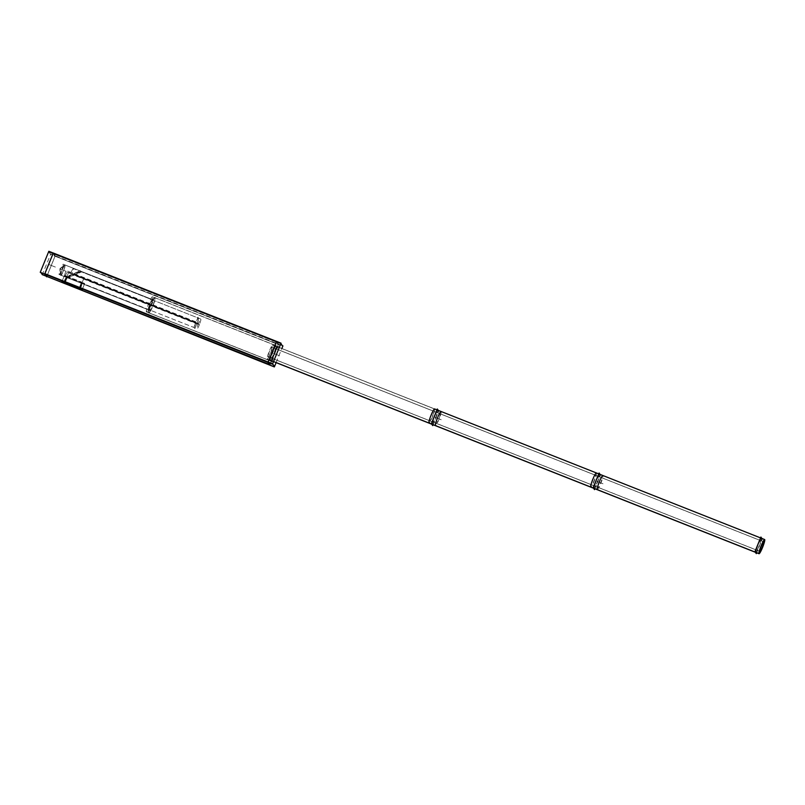 <?xml version="1.0" encoding="UTF-8"?>
<svg xmlns="http://www.w3.org/2000/svg" width="805" height="805" viewBox="0 0 805 805"><rect width="100%" height="100%" fill="white"/><g stroke="black" fill="none" stroke-linecap="round" stroke-linejoin="round"><path stroke-width="0.6" stroke-dasharray="4.03 3.02" d="M55.042 256.181L53.14 253.454L55.042 256.181L278.319 344.53L276.407 341.803L278.319 344.53L270.057 364.766L278.319 344.53L55.042 256.181L46.791 276.417L55.042 256.181M44.899 273.65L45.332 274.334L44.899 273.65M269.444 364.514L270.057 364.766L269.444 364.514M268.156 362.029L268.608 362.683L268.156 362.029M81.597 289.377L82.251 289.488L84.294 284.457L81.808 282.444L79.796 288.24L81.808 282.444L66.604 276.427L64.148 276.487L60.868 275.189A5.524 0.704 -68.4 0 1 60.828 275.149L59.842 268.84L60.908 275.471A5.776 0.735 -68.4 0 1 60.818 275.3A5.776 0.735 -68.4 0 1 62.357 269.836A5.776 0.735 -68.4 0 1 64.974 264.805A5.776 0.735 -68.4 0 1 65.245 264.835L59.842 268.84L65.185 264.744A5.776 0.735 -68.4 0 1 63.545 270.832A5.776 0.735 -68.4 0 1 60.838 275.38L59.842 268.84L66.211 271.366L59.842 268.84L60.868 275.441L59.842 268.84L64.984 264.956A5.524 0.704 -68.4 0 1 63.474 270.53A5.524 0.704 -68.4 0 1 60.868 275.189M62.549 281.79L62.005 281.418L64.058 276.387L67.077 277.101L64.752 282.786L67.077 277.101L84.284 284.437L81.808 282.444L66.604 276.427L63.977 281.981L66.604 276.427L64.058 276.437L148.351 309.784A5.524 0.704 111.6 0 1 148.311 309.653L148.754 312.592A8.161 1.036 111.6 0 0 148.814 312.793L270.158 360.811A8.161 1.036 111.6 0 0 270.228 360.861A8.161 1.036 111.6 0 0 274.072 353.979A8.161 1.036 111.6 0 0 276.306 345.758A8.161 1.036 111.6 0 0 276.236 345.697A8.161 1.036 111.6 0 0 272.392 352.58A8.161 1.036 111.6 0 0 270.158 360.811A8.161 1.036 111.6 0 0 273.942 354.301A8.161 1.036 111.6 0 0 276.306 345.758A8.161 1.036 111.6 0 0 272.523 352.268A8.161 1.036 111.6 0 0 270.158 360.811M152.276 299.611L154.62 297.77A8.161 1.036 111.6 0 1 154.892 297.679A8.161 1.036 111.6 0 1 154.963 297.739A8.161 1.036 -68.4 0 1 152.729 305.96A8.161 1.036 -68.4 0 1 148.885 312.853A8.161 1.036 -68.4 0 1 148.814 312.793L148.351 309.784A5.524 0.704 -68.4 0 0 148.402 309.824A5.524 0.704 -68.4 0 0 150.998 305.165A5.524 0.704 -68.4 0 0 152.517 299.591A5.524 0.704 111.6 0 0 152.467 299.551A5.524 0.704 111.6 0 0 152.276 299.611A5.524 0.704 111.6 0 0 149.78 304.431A5.524 0.704 111.6 0 0 148.311 309.653M154.62 297.77A8.161 1.036 111.6 0 0 150.927 304.884A8.161 1.036 111.6 0 0 148.754 312.592M276.306 345.758L154.963 297.739A8.161 1.036 111.6 0 0 151.179 304.25A8.161 1.036 111.6 0 0 148.814 312.793A8.161 1.036 -68.4 0 0 152.598 306.282A8.161 1.036 -68.4 0 0 154.963 297.739L152.517 299.591L64.984 264.956A5.524 0.704 111.6 0 0 64.943 264.915A5.524 0.704 111.6 0 0 64.752 264.976A5.524 0.704 111.6 0 0 62.257 269.796A5.524 0.704 111.6 0 0 60.778 275.018A5.524 0.704 111.6 0 0 60.828 275.149A5.524 0.704 -68.4 0 0 63.384 270.742A5.524 0.704 -68.4 0 0 64.984 264.956A5.524 0.704 111.6 0 0 62.428 269.363A5.524 0.704 111.6 0 0 60.828 275.149L64.058 276.437M276.105 346.241A7.627 0.966 111.6 0 0 276.045 346.19A7.627 0.966 111.6 0 0 272.452 352.63A7.627 0.966 111.6 0 0 270.359 360.318A7.627 0.966 111.6 0 0 270.43 360.378A7.627 0.966 111.6 0 0 274.012 353.938A7.627 0.966 111.6 0 0 276.105 346.241A7.627 0.966 111.6 0 0 272.573 352.328A7.627 0.966 111.6 0 0 270.359 360.318A7.627 0.966 111.6 0 0 273.901 354.23A7.627 0.966 111.6 0 0 276.105 346.241L437.9 410.258A7.627 0.966 111.6 0 0 437.829 410.208A7.627 0.966 111.6 0 1 437.9 410.258L599.685 474.286A7.627 0.966 111.6 0 0 599.624 474.226A7.627 0.966 111.6 0 1 599.685 474.286L761.48 538.304A7.627 0.966 111.6 0 0 761.409 538.243L760.544 537.901M275.179 348.505A5.172 0.654 -68.4 0 1 273.76 353.727A5.172 0.654 -68.4 0 1 271.325 358.094A5.172 0.654 -68.4 0 1 271.285 358.054A5.172 0.654 -68.4 0 1 272.704 352.842A5.172 0.654 -68.4 0 1 275.139 348.464A5.172 0.654 -68.4 0 1 275.179 348.505A5.172 0.654 -68.4 0 1 273.68 353.928A5.172 0.654 -68.4 0 1 271.285 358.054A5.172 0.654 -68.4 0 1 272.784 352.64A5.172 0.654 -68.4 0 1 275.179 348.505L436.974 412.522A5.172 0.654 -68.4 0 1 435.555 417.745A5.172 0.654 -68.4 0 1 433.12 422.112A5.172 0.654 -68.4 0 1 433.08 422.072A5.172 0.654 -68.4 0 1 434.489 416.859A5.172 0.654 -68.4 0 1 436.924 412.492A5.172 0.654 -68.4 0 1 436.974 412.522A5.172 0.654 -68.4 0 1 435.555 417.745A5.172 0.654 -68.4 0 1 433.12 422.112A5.172 0.654 -68.4 0 1 433.08 422.072A5.172 0.654 -68.4 0 1 434.489 416.859A5.172 0.654 -68.4 0 1 436.924 412.492A5.172 0.654 -68.4 0 1 436.974 412.522A5.172 0.654 -68.4 0 1 435.475 417.946A5.172 0.654 -68.4 0 1 433.08 422.072A5.172 0.654 -68.4 0 1 434.569 416.658A5.172 0.654 -68.4 0 1 436.974 412.522A5.172 0.654 -68.4 0 1 435.475 417.946A5.172 0.654 -68.4 0 1 433.08 422.072A5.172 0.654 -68.4 0 1 434.569 416.658A5.172 0.654 -68.4 0 1 436.974 412.522L598.759 476.55A5.172 0.654 -68.4 0 1 597.35 481.762A5.172 0.654 -68.4 0 1 594.915 486.129A5.172 0.654 -68.4 0 1 594.865 486.099A5.172 0.654 -68.4 0 1 596.284 480.877A5.172 0.654 -68.4 0 1 598.719 476.51A5.172 0.654 -68.4 0 1 598.759 476.55A5.172 0.654 -68.4 0 1 597.35 481.762A5.172 0.654 -68.4 0 1 594.915 486.129A5.172 0.654 -68.4 0 1 594.865 486.099A5.172 0.654 -68.4 0 1 596.284 480.877A5.172 0.654 -68.4 0 1 598.719 476.51A5.172 0.654 -68.4 0 1 598.759 476.55A5.172 0.654 -68.4 0 1 597.26 481.964A5.172 0.654 -68.4 0 1 594.865 486.099A5.172 0.654 -68.4 0 1 596.364 480.676A5.172 0.654 -68.4 0 1 598.759 476.55A5.172 0.654 -68.4 0 1 597.26 481.964A5.172 0.654 -68.4 0 1 594.865 486.099A5.172 0.654 -68.4 0 1 596.364 480.676A5.172 0.654 -68.4 0 1 598.759 476.55L760.554 540.568A5.172 0.654 -68.4 0 1 759.135 545.79A5.172 0.654 -68.4 0 1 756.7 550.157A5.172 0.654 -68.4 0 1 756.66 550.117A5.172 0.654 -68.4 0 1 758.079 544.894A5.172 0.654 -68.4 0 1 760.514 540.527A5.172 0.654 -68.4 0 1 760.554 540.568A5.172 0.654 -68.4 0 1 759.055 545.991A5.172 0.654 -68.4 0 1 756.66 550.117A5.172 0.654 -68.4 0 1 758.159 544.703A5.172 0.654 -68.4 0 1 760.554 540.568M432.215 424.396A7.627 0.966 111.6 0 0 435.807 417.956A7.627 0.966 111.6 0 0 437.9 410.258A7.627 0.966 111.6 0 1 435.807 417.956A7.627 0.966 111.6 0 1 432.215 424.396L431.752 424.215M594.01 488.414A7.627 0.966 111.6 0 0 597.602 481.974A7.627 0.966 111.6 0 0 599.685 474.286A7.627 0.966 111.6 0 1 597.602 481.974A7.627 0.966 111.6 0 1 594.01 488.414L593.537 488.233M755.332 552.25L755.794 552.441A7.627 0.966 111.6 0 0 759.387 545.991A7.627 0.966 111.6 0 0 761.48 538.304A7.627 0.966 111.6 0 1 759.266 546.293A7.627 0.966 111.6 0 1 755.734 552.381L755.301 552.21M196.018 322.262A5.182 0.654 111.6 0 0 194.558 327.726A5.182 0.654 111.6 0 0 196.913 323.55A5.182 0.654 111.6 0 0 198.372 318.086A5.182 0.654 111.6 0 0 196.018 322.262A5.182 0.654 111.6 0 0 194.518 327.685A5.182 0.654 111.6 0 0 196.913 323.55A5.182 0.654 111.6 0 0 198.412 318.126A5.182 0.654 111.6 0 0 196.018 322.262L73.396 273.74L80.51 271.456L74.302 275.028L67.177 277.312L73.396 273.74C82.341 270.46 82.643 270.893 74.302 275.028L196.913 323.55M53.261 252.991L55.243 255.829L46.66 276.87M48.632 251.633L50.614 254.471L282.817 346.351M42.152 275.048L50.745 254.008L282.947 345.888M276.115 362.632L281.881 348.495M40.431 271.889L40.874 272.563M42.323 274.646L274.565 366.587M276.538 341.34L278.52 344.178L269.927 365.218M152.467 296.723A8.161 1.036 -68.4 0 0 148.533 303.847A8.161 1.036 -68.4 0 0 146.44 311.877A8.161 1.036 -68.4 0 0 150.394 304.763A8.161 1.036 -68.4 0 0 152.487 296.733L278.681 346.663A8.161 1.036 -68.4 0 1 276.588 354.703A8.161 1.036 -68.4 0 1 272.664 361.827A8.161 1.036 -68.4 0 1 272.553 361.687L146.349 311.756A8.161 1.036 -68.4 0 0 146.46 311.887L272.643 361.817A8.161 1.036 -68.4 0 1 274.726 353.777A8.161 1.036 -68.4 0 1 278.661 346.653A8.161 1.036 -68.4 0 1 278.772 346.794L152.578 296.854A8.161 1.036 -68.4 0 0 152.467 296.723L278.661 346.653M152.054 299.792A5.273 0.674 -68.4 0 0 149.67 304.391A5.273 0.674 -68.4 0 0 148.261 309.372A5.273 0.674 -68.4 0 0 148.341 309.533L148.915 313.125A8.412 1.067 -68.4 0 1 148.794 312.873A8.412 1.067 -68.4 0 1 151.038 304.924A8.412 1.067 -68.4 0 1 154.842 297.598A8.412 1.067 -68.4 0 1 155.234 297.649L152.306 299.822A5.273 0.674 -68.4 0 0 152.054 299.792L154.842 297.598M152.246 299.732L155.144 297.508A8.412 1.067 -68.4 0 1 152.759 306.363A8.412 1.067 -68.4 0 1 148.824 312.994L148.281 309.452A5.273 0.674 -68.4 0 0 150.756 305.286A5.273 0.674 -68.4 0 0 152.246 299.732M63.203 264.231L154.228 300.255A5.524 0.704 -68.4 0 1 152.809 305.689A5.524 0.704 -68.4 0 1 150.153 310.519A5.524 0.704 -68.4 0 1 150.072 310.428L59.047 274.404A5.524 0.704 -68.4 0 0 59.117 274.495L150.132 310.509A5.524 0.704 -68.4 0 1 151.551 305.065A5.524 0.704 -68.4 0 1 154.218 300.245A5.524 0.704 -68.4 0 1 154.288 300.335L63.263 264.312A5.524 0.704 -68.4 0 0 63.193 264.221A5.524 0.704 -68.4 0 1 61.784 269.675A5.524 0.704 -68.4 0 1 59.117 274.495A5.524 0.704 -68.4 0 1 60.526 269.051A5.524 0.704 -68.4 0 1 63.193 264.221L154.218 300.245M64.44 282.485L66.986 276.266L64.43 275.471L67.449 276.94L64.913 283.159M63.867 282.253L66.402 276.035L82.221 282.293L79.685 288.512M79.584 288.965L82.12 282.746L84.676 283.541L81.647 282.072L79.111 288.291M80.158 289.186L82.694 282.968L66.875 276.709L64.34 282.927M270.933 361.586L269.554 359.614L275.531 344.973L276.91 346.945L270.933 361.586M441.17 411.617L272.905 345.033A7.627 0.966 -68.4 0 0 272.804 344.902A7.627 0.966 -68.4 0 0 269.122 351.574A7.627 0.966 -68.4 0 0 267.169 359.09L270.43 360.378M273.549 361.526L267.089 358.97A7.627 0.966 -68.4 0 0 267.19 359.1A7.627 0.966 -68.4 0 0 270.872 352.429A7.627 0.966 -68.4 0 0 272.825 344.912L441.09 411.496A7.627 0.966 -68.4 0 1 439.127 419.013A7.627 0.966 -68.4 0 1 435.455 425.674M432.728 425.614L438.705 410.963L438.302 410.389L438.705 410.963L432.728 425.614M436.34 423.39L268.085 356.806A5.172 0.654 -68.4 0 1 269.403 351.704A5.172 0.654 -68.4 0 1 271.899 347.186L440.174 413.78A5.172 0.654 -68.4 0 1 438.856 418.872A5.172 0.654 -68.4 0 1 436.36 423.39A5.172 0.654 -68.4 0 1 436.29 423.309L268.025 356.726A5.172 0.654 -68.4 0 0 268.095 356.816L436.36 423.39A5.172 0.654 -68.4 0 1 437.668 418.288A5.172 0.654 -68.4 0 1 440.164 413.77A5.172 0.654 -68.4 0 1 440.234 413.861L271.969 347.277A5.172 0.654 -68.4 0 0 271.899 347.186A5.172 0.654 -68.4 0 1 270.591 352.288A5.172 0.654 -68.4 0 1 268.095 356.816M597.24 489.702A7.627 0.966 -68.4 0 0 600.922 483.03A7.627 0.966 -68.4 0 0 602.875 475.514L434.609 408.93A7.627 0.966 -68.4 0 1 434.7 409.051L602.955 475.634M434.609 408.93A7.627 0.966 -68.4 0 1 432.657 416.457A7.627 0.966 -68.4 0 1 428.985 423.118M594.513 489.631L600.49 474.99L600.087 474.417L600.49 474.99L594.513 489.631M433.704 411.214L601.969 477.798A5.172 0.654 -68.4 0 1 600.641 482.899A5.172 0.654 -68.4 0 1 598.145 487.417A5.172 0.654 -68.4 0 1 598.075 487.327L429.82 420.743A5.172 0.654 -68.4 0 0 429.88 420.834L598.135 487.407A5.172 0.654 -68.4 0 1 599.463 482.306A5.172 0.654 -68.4 0 1 601.959 477.788A5.172 0.654 -68.4 0 1 602.019 477.878L433.764 411.295A5.172 0.654 -68.4 0 0 433.694 411.214A5.172 0.654 -68.4 0 1 432.376 416.316A5.172 0.654 -68.4 0 1 429.88 420.834A5.172 0.654 -68.4 0 1 431.198 415.732A5.172 0.654 -68.4 0 1 433.694 411.214L601.959 477.788M764.629 539.521L596.404 472.958A7.627 0.966 -68.4 0 1 596.485 473.078L764.488 539.551M596.404 472.958A7.627 0.966 -68.4 0 1 594.452 480.474A7.627 0.966 -68.4 0 1 590.769 487.136M756.308 553.649L762.285 539.008L761.882 538.434M759.276 551.173L591.665 484.852A5.172 0.654 -68.4 0 1 592.983 479.75A5.172 0.654 -68.4 0 1 595.479 475.232L763.734 541.805L595.479 475.232A5.172 0.654 -68.4 0 1 594.171 480.333A5.172 0.654 -68.4 0 1 591.675 484.852A5.172 0.654 -68.4 0 1 591.605 484.771L759.286 551.123M595.479 475.232A5.172 0.654 -68.4 0 1 595.549 475.312L763.633 541.825M193.965 327.202L198.03 317.261L198.966 318.609L194.901 328.541L193.965 327.202M73.305 268.598A5.182 0.654 -68.4 0 0 70.82 273.076L198.342 323.529A5.182 0.654 -68.4 0 1 200.827 319.062A5.182 0.654 -68.4 0 1 199.248 324.818L71.726 274.354A5.182 0.654 -68.4 0 0 73.305 268.598L200.827 319.062M80.379 270.711L81.315 272.05L67.318 278.057L66.382 276.719L80.379 270.711M64.621 276.306A5.182 0.654 -68.4 0 0 67.097 271.828L199.59 324.254A5.182 0.654 -68.4 0 1 197.104 328.732A5.182 0.654 -68.4 0 1 198.684 322.966L66.201 270.54A5.182 0.654 -68.4 0 0 64.621 276.306L197.104 328.732M152.517 299.591A5.524 0.704 111.6 0 0 149.951 303.998A5.524 0.704 111.6 0 0 148.351 309.784A5.524 0.704 -68.4 0 0 150.917 305.377A5.524 0.704 -68.4 0 0 152.517 299.591M82.281 283.119L79.967 288.804L82.281 283.119M49.175 264.624L55.545 267.139L49.175 264.624M146.389 311.827L272.593 361.767L146.389 311.827M147.365 303.475L153.735 306.001L147.365 303.475M148.311 309.502L148.865 313.075L148.311 309.502M59.077 274.465L150.102 310.478L59.077 274.465M68.646 272.332L66.05 278.701M66.714 276.155L64.179 282.374M83.861 278.349L81.255 284.718M81.919 282.173L79.383 288.391M270.359 360.318L273.529 361.576M431.722 424.175L432.154 424.346A7.627 0.966 111.6 0 0 435.686 418.248A7.627 0.966 111.6 0 0 437.9 410.258A7.627 0.966 111.6 0 1 435.686 418.248A7.627 0.966 111.6 0 1 432.154 424.346M271.285 358.054L756.66 550.117M273.237 353.284L279.607 355.8L273.237 353.284M272.875 344.963L441.13 411.546L272.875 344.963M271.949 347.227L440.204 413.81L271.949 347.227M593.506 488.192L593.939 488.363A7.627 0.966 111.6 0 0 597.481 482.276A7.627 0.966 111.6 0 0 599.685 474.286A7.627 0.966 111.6 0 1 597.481 482.276A7.627 0.966 111.6 0 1 593.939 488.363M435.022 417.302L441.392 419.818L435.022 417.302M434.66 408.98L602.925 475.564L434.66 408.98M433.734 411.244L601.999 477.828L433.734 411.244M596.817 481.32L603.187 483.845L596.817 481.32M596.455 472.998L764.559 539.521L596.455 472.998M595.529 475.272L763.683 541.805L595.529 475.272M74.302 275.028C65.356 278.309 65.054 277.876 73.396 273.74M69.069 272.493L75.439 275.018L69.069 272.493M71.846 274.062L199.368 324.516M66.976 272.13L199.459 324.556M148.885 312.853L270.228 360.861M154.892 297.679L276.236 345.697M84.294 284.457L148.402 309.824M64.943 264.915L152.467 299.551M64.752 264.976L59.842 268.84L60.778 275.018M276.045 346.19L272.804 344.902M436.964 409.866L437.829 410.208M756.7 550.157L271.325 358.094M760.514 540.527L275.139 348.464M598.759 473.883L599.624 474.226M80.51 271.456L198.372 318.086M67.177 277.312L194.558 327.726M146.46 311.887L272.664 361.827M148.261 309.372L148.794 312.873M59.117 274.495L150.153 310.519M64.43 275.471L61.894 281.69M84.676 283.541L82.14 289.76M60.818 275.3L59.842 268.84L64.974 264.805M267.19 359.1L273.519 361.596M271.899 347.186L440.164 413.77M429.88 420.834L598.145 487.417M591.675 484.852L759.94 551.435"/><path stroke-width="1.21" d="M53.14 253.454L44.899 273.65L53.14 253.454L276.356 341.783L53.14 253.454M45.332 274.334L46.791 276.417L269.444 364.514L46.791 276.417L45.332 274.334M268.608 362.683L270.057 364.766L268.608 362.683M44.879 273.69L268.095 362.009L44.879 273.69M79.494 288.12L64.279 282.102L79.494 288.12M82.251 289.488L79.796 288.24L81.597 289.377M65.024 282.887L79.695 288.693L65.024 282.887M62.549 281.79L64.752 282.786L63.977 281.981L62.005 281.418M276.407 341.803L268.166 361.998L276.407 341.803M432.215 424.396A7.627 0.966 111.6 0 1 432.154 424.346A7.627 0.966 111.6 0 1 434.358 416.356A7.627 0.966 111.6 0 1 437.9 410.258A7.627 0.966 111.6 0 0 434.358 416.356A7.627 0.966 111.6 0 0 432.154 424.346A7.627 0.966 111.6 0 1 434.237 416.648A7.627 0.966 111.6 0 1 437.829 410.208A7.627 0.966 111.6 0 0 434.237 416.648A7.627 0.966 111.6 0 0 432.154 424.346A7.627 0.966 111.6 0 0 432.215 424.396L755.794 552.441A7.627 0.966 111.6 0 1 755.734 552.381A7.627 0.966 111.6 0 1 757.817 544.693A7.627 0.966 111.6 0 1 761.409 538.243L599.624 474.226A7.627 0.966 111.6 0 0 596.032 480.666A7.627 0.966 111.6 0 0 593.939 488.363A7.627 0.966 111.6 0 0 594.01 488.414A7.627 0.966 111.6 0 1 593.939 488.363L755.301 552.21M437.829 410.208L599.624 474.226A7.627 0.966 111.6 0 0 596.032 480.666A7.627 0.966 111.6 0 0 593.939 488.363A7.627 0.966 111.6 0 1 596.153 480.374A7.627 0.966 111.6 0 1 599.685 474.286A7.627 0.966 111.6 0 0 596.153 480.374A7.627 0.966 111.6 0 0 593.939 488.363M46.67 276.84L44.678 274.032L53.261 252.991L276.518 341.38M282.766 346.331L280.834 343.514L48.672 251.683M42.323 274.646L274.354 366.929L276.115 362.632M282.324 345.647L282.947 345.888L281.881 348.495M53.251 253.032L48.833 251.281L40.25 272.321L272.583 363.749L274.505 366.567M40.381 271.859L42.363 274.696M269.947 365.188L267.944 362.381L276.538 341.34L281.036 343.161L272.452 364.202L40.25 272.321M64.913 283.159L61.894 281.69L64.44 282.485M79.685 288.512L63.867 282.253M79.111 288.291L82.14 289.76L79.584 288.965M64.34 282.927L80.158 289.186M431.752 424.215L435.435 425.664A7.627 0.966 -68.4 0 1 437.387 418.147A7.627 0.966 -68.4 0 1 441.07 411.486A7.627 0.966 -68.4 0 1 441.17 411.617M273.549 361.526L435.354 425.553A7.627 0.966 -68.4 0 0 435.455 425.674L273.519 361.596M432.728 425.614L431.349 423.641L437.326 408.99L438.705 410.963L437.326 408.99L431.349 423.641L432.728 425.614L433.08 424.738L432.728 425.614M602.854 475.503L434.599 408.93A7.627 0.966 -68.4 0 0 430.917 415.591A7.627 0.966 -68.4 0 0 428.964 423.108L597.219 489.692A7.627 0.966 -68.4 0 1 599.182 482.175A7.627 0.966 -68.4 0 1 602.854 475.503A7.627 0.966 -68.4 0 1 602.955 475.634M428.985 423.118A7.627 0.966 -68.4 0 1 428.874 422.987L597.139 489.571A7.627 0.966 -68.4 0 0 597.24 489.702L428.985 423.118M594.513 489.631L593.134 487.659L599.111 473.008L600.49 474.99L599.111 473.008L593.134 487.659L594.513 489.631L594.875 488.756L594.513 489.631M764.629 539.521L596.384 472.948A7.627 0.966 -68.4 0 0 592.701 479.609A7.627 0.966 -68.4 0 0 590.749 487.126L759.014 553.709A7.627 0.966 -68.4 0 1 760.967 546.192A7.627 0.966 -68.4 0 1 764.649 539.531A7.627 0.966 -68.4 0 1 764.75 539.652L764.488 539.551M759.035 553.719L590.769 487.136A7.627 0.966 -68.4 0 1 590.669 487.005L758.934 553.588A7.627 0.966 -68.4 0 0 759.035 553.719A7.627 0.966 -68.4 0 0 762.717 547.058A7.627 0.966 -68.4 0 0 764.669 539.541M756.66 552.783L756.308 553.649L754.929 551.677L760.906 537.036L762.285 539.008M759.94 551.435L759.92 551.425A5.172 0.654 -68.4 0 1 761.248 546.333A5.172 0.654 -68.4 0 1 763.744 541.815L763.754 541.815A5.172 0.654 -68.4 0 1 762.436 546.917A5.172 0.654 -68.4 0 1 759.94 551.435A5.172 0.654 -68.4 0 1 759.87 551.345L759.286 551.123M273.529 361.576L431.722 424.175M432.154 424.346L593.506 488.192M761.48 538.304A7.627 0.966 111.6 0 0 757.938 544.391A7.627 0.966 111.6 0 0 755.734 552.381M441.07 411.486L436.964 409.866"/></g></svg>
